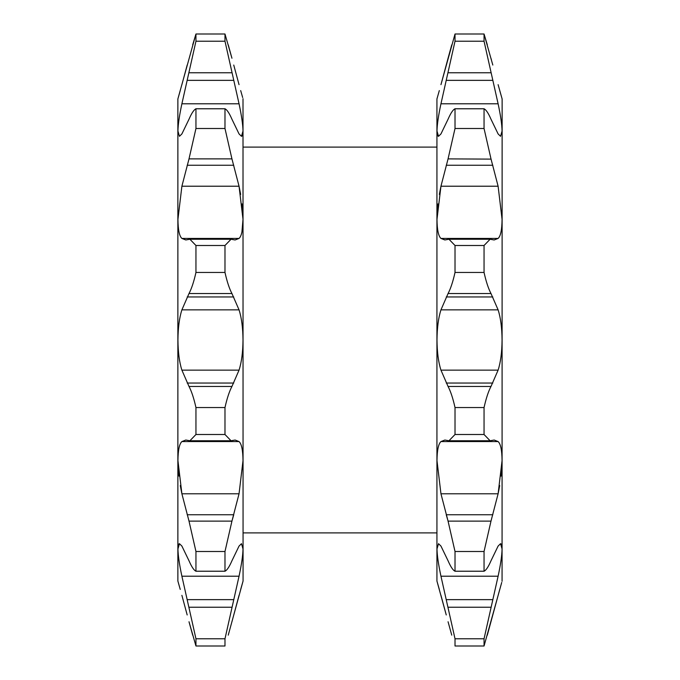 <?xml version="1.0" encoding="UTF-8"?>
<svg xmlns="http://www.w3.org/2000/svg" width="680" height="680" viewBox="0 0 680 680"><rect width="100%" height="100%" fill="white"/><g stroke="black" fill="none" stroke-linecap="round" stroke-linejoin="round"><path stroke-width="1.02" d="M440.954 493.782L498.108 493.782L490.994 521.11L484.05 551.497L455.013 551.497L448.06 521.11L440.954 493.782L436.993 460.649C437.113 450.211 438.43 443.844 440.954 441.567L444.864 440.037L448.953 440.759L455.013 434.503L484.05 434.503L490.11 440.759L494.198 440.037L498.108 441.567C500.633 443.844 501.95 450.202 502.061 460.649L498.108 493.782L499.723 485.579M484.05 638.775L455.013 638.775L440.954 576.215C438.43 564.425 437.113 555.339 436.993 548.964L438.515 543.694L440.954 546.065L448.06 560.779C450.662 566.78 452.973 570.256 455.013 571.226L484.05 571.226C486.064 570.299 488.376 566.822 490.994 560.779L498.108 546.065L500.548 543.694L502.061 548.964C501.95 555.322 500.633 564.409 498.108 576.215L484.05 638.775L484.05 646L501.721 582.471M439.314 90.576L436.934 98.974L436.934 581.026L446.25 614.958L440.954 595.348M501.1 476.094L501.721 469.557M437.274 134.504L438.124 136.195M499.74 90.559L501.798 97.784M436.993 98.702L437.342 97.52M492.813 65.042L484.05 34L484.05 41.225L498.108 103.785C500.633 115.575 501.95 124.661 502.061 131.036L500.548 136.306L498.108 133.934L490.994 119.221C488.401 113.22 486.089 109.744 484.05 108.775L484.05 128.503L490.994 158.891L498.108 186.218L502.061 219.351C501.95 229.789 500.633 236.155 498.108 238.433L494.198 239.963L498.108 238.433L440.954 238.433C438.43 236.155 437.113 229.798 436.993 219.351L440.954 186.218L448.06 158.891L455.013 128.503L484.05 128.503M484.05 108.775L455.013 108.775C452.999 109.701 450.687 113.177 448.06 119.221L440.954 133.934L438.515 136.306L436.993 131.036C437.113 124.678 438.43 115.592 440.954 103.785L455.013 41.225L484.05 41.225M180.251 589.424L177.871 581.026L177.871 98.974L195.951 34L195.951 41.225L181.892 103.785C179.367 115.575 178.049 124.661 177.939 131.036L179.452 136.306L181.892 133.934L189.006 119.221C191.599 113.22 193.91 109.744 195.951 108.775L195.951 128.503L189.006 158.891L181.892 186.218L177.939 219.351C178.049 229.789 179.367 236.155 181.892 238.433L185.802 239.963L189.89 239.241L195.951 245.497L195.951 272.45C193.936 281.52 191.624 288.55 189.006 293.548L181.892 309.859C179.367 317.721 178.049 327.769 177.939 340C178.049 352.223 179.367 362.27 181.892 370.141L189.006 386.452C191.599 391.365 193.91 398.403 195.951 407.55L195.951 434.503L189.89 440.759L185.802 440.037L181.892 441.567C179.367 443.844 178.049 450.202 177.939 460.649L181.892 493.782L180.276 485.579M239.046 493.782L181.892 493.782L189.006 521.11L195.951 551.497L224.986 551.497L231.94 521.11L239.046 493.782L243.006 460.649C242.887 450.211 241.57 443.844 239.046 441.567L235.135 440.037L231.047 440.759L224.986 434.503L195.951 434.503M195.951 551.497L195.951 571.226C193.936 570.299 191.624 566.822 189.006 560.779L181.892 546.065L179.452 543.694L177.939 548.964C178.049 555.322 179.367 564.409 181.892 576.215L195.951 638.775L195.951 646L189.006 621.758L192.72 635.248M195.951 638.775L224.986 638.775L239.046 576.215C241.57 564.425 242.887 555.339 243.006 548.964L241.485 543.694L239.046 546.065L231.94 560.779C229.338 566.78 227.026 570.256 224.986 571.226L195.951 571.226M177.939 581.298L178.279 582.471M240.677 589.441L242.734 582.216M178.211 545.496L179.061 543.804M185.92 239.963L181.892 238.433L239.046 238.433L235.135 239.963L239.046 238.433C241.57 236.155 242.887 229.798 243.006 219.351L239.046 186.218L240.66 194.42M242.037 203.915L242.658 210.443M240.686 90.576L242.658 97.529M195.951 108.775L224.986 108.775C227.001 109.701 229.313 113.177 231.94 119.221L239.046 133.934L241.485 136.306L243.006 131.036C242.887 124.678 241.57 115.592 239.046 103.785L224.986 41.225L195.951 41.225M195.951 407.55L224.986 407.55C227.001 398.48 229.313 391.45 231.94 386.452L239.046 370.141C241.57 362.278 242.887 352.231 243.006 340C242.887 327.777 241.57 317.73 239.046 309.859L231.94 293.548C229.338 288.635 227.026 281.596 224.986 272.45L195.951 272.45M178.899 476.085L178.279 469.557M187.187 614.958L181.892 595.348L187.187 614.958M243.006 98.702L243.066 581.026L228.25 635.145M224.986 407.55L224.986 434.503M224.986 551.497L224.986 571.226M224.986 638.775L224.986 646L195.951 646L224.986 646M231.94 621.758L239.046 595.348M187.187 514.751L233.75 514.751L232.483 519.206M498.108 84.651L502.129 98.974L502.061 581.298M491.062 159.112L448.06 158.891M484.067 34.068L487.305 44.82M491.13 58.727L491.385 59.696M494.079 239.963L490.11 239.241L484.05 245.497L484.05 272.45C486.064 281.52 488.376 288.55 490.994 293.548L498.108 309.859C500.633 317.721 501.95 327.769 502.061 340C501.95 352.223 500.633 362.27 498.108 370.141L490.994 386.452C488.401 391.365 486.089 398.403 484.05 407.55L484.05 434.503M484.05 407.55L455.013 407.55C452.999 398.48 450.687 391.45 448.06 386.452L440.954 370.141C438.43 362.278 437.113 352.231 436.993 340C437.113 327.777 438.43 317.73 440.954 309.859L448.06 293.548C450.662 288.635 452.973 281.596 455.013 272.45L484.05 272.45M484.05 245.497L455.013 245.497L455.013 272.45M455.013 245.497L448.953 239.241L444.864 239.963L440.954 238.433L444.983 239.963M455.013 108.775L455.013 128.503M484.05 34L455.013 34L455.013 41.225M455.013 34L440.954 84.651L448.06 58.242M448.094 58.114L451.741 44.88M498.108 186.218L440.954 186.218L439.339 194.42M437.962 203.915L437.342 210.443M492.813 514.751L446.25 514.751L447.517 519.206M448.06 621.758L451.75 635.145M439.322 589.441L437.265 582.216M455.013 638.775L455.013 646L484.05 646L455.013 646M455.013 551.497L455.013 571.226M455.013 407.55L455.013 434.503M484.05 551.497L484.05 571.226M499.749 589.424L487.279 635.248M501.789 545.496L500.939 543.804M243.006 219.351L241.927 231.99M242.726 134.504L241.876 136.195M231.905 58.114L228.259 44.88M233.75 65.042L239.046 84.651L233.75 65.042M195.951 34L224.986 34L231.94 58.242M224.986 34L224.986 41.225M224.986 108.775L224.986 128.503L195.951 128.503M181.892 186.218L239.046 186.218L231.94 158.891L224.986 128.503M195.951 245.497L224.986 245.497L231.047 239.241L235.017 239.963M224.986 245.497L224.986 272.45M180.26 90.559L178.202 97.784M187.187 65.042L181.892 84.651M195.933 34.068L192.695 44.82M440.954 441.567L498.108 441.567M440.954 103.785L498.108 103.785M239.046 576.215L181.892 576.215M239.046 370.141L181.892 370.141M231.94 386.452L189.006 386.452M233.75 383.044L187.187 383.044M239.046 309.859L181.892 309.859M233.75 296.956L187.187 296.956M231.94 293.548L189.006 293.548M233.75 165.248L187.187 165.248M231.94 158.891L189.006 158.891M239.046 103.785L181.892 103.785M233.75 80.359L187.187 80.359M231.94 72.76L189.006 72.76M231.94 607.24L189.006 607.24M233.75 599.641L187.187 599.641M231.94 521.11L189.006 521.11M239.046 441.567L181.892 441.567M448.06 293.548L490.994 293.548M446.25 296.956L492.813 296.956M440.954 309.859L498.108 309.859M440.954 370.141L498.108 370.141M446.25 383.044L492.813 383.044M448.06 386.452L490.994 386.452M446.25 165.248L492.813 165.248M446.25 80.359L492.813 80.359M448.06 72.76L490.994 72.76M448.06 607.24L490.994 607.24M446.25 599.641L492.813 599.641M440.954 576.215L498.108 576.215M448.06 521.11L490.994 521.11M436.934 532.899L243.066 532.899M231.047 239.241L189.89 239.241M231.047 440.759L189.89 440.759M436.934 147.101L243.066 147.101M448.953 239.241L490.11 239.241M448.953 440.759L490.11 440.759"/></g></svg>
